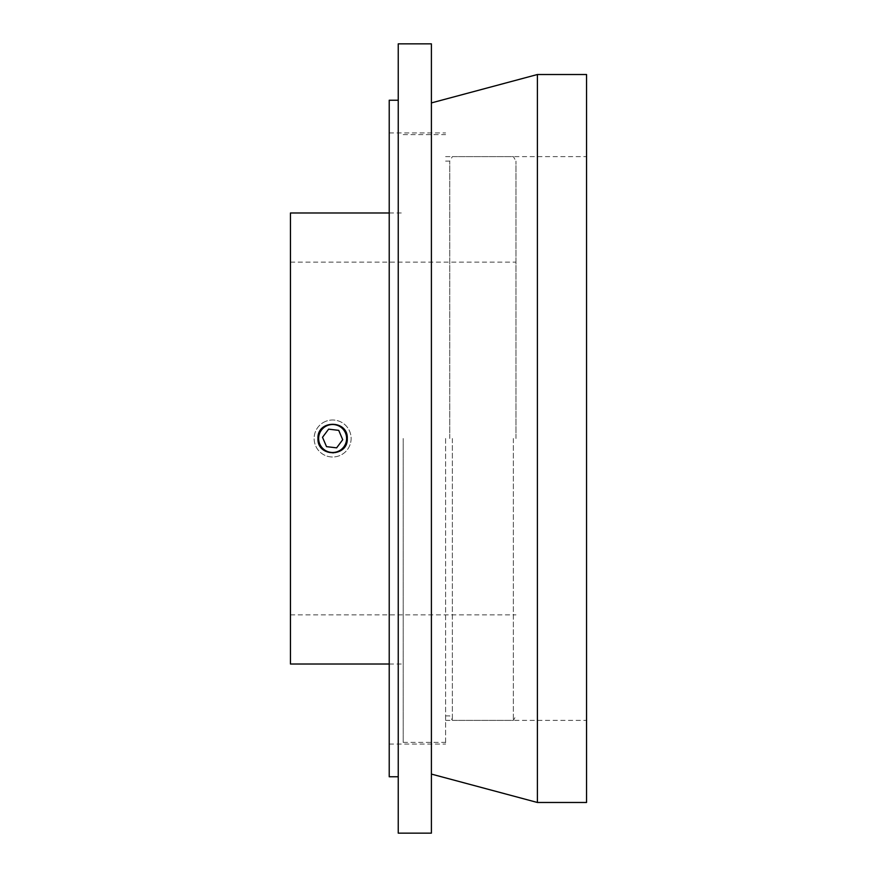 <?xml version="1.0" encoding="UTF-8"?>
<svg xmlns="http://www.w3.org/2000/svg" width="877" height="877" viewBox="0 0 877 877"><rect width="100%" height="100%" fill="white"/><g stroke="black" fill="none" stroke-linecap="round" stroke-linejoin="round"><path stroke-width="0.66" stroke-dasharray="4.38 3.29" d="M398.246 438.5L398.246 776.77L398.246 438.5M389.224 776.77L389.224 100.23M398.246 833.15L398.246 43.85M431.396 833.15L431.396 43.85M431.396 438.5L431.396 774.084L431.396 438.5M537.393 802.477L537.393 74.523M586.549 802.477L586.549 74.523M586.549 438.5L586.549 720.39L586.549 438.5M445.604 438.5L445.604 744.069L445.604 438.5M389.224 438.5L389.224 744.069L389.224 438.5M347.281 438.5C348.18 419.59 317.068 419.59 317.967 438.5C318.833 447.402 323.723 452.291 332.624 453.157C341.526 452.291 346.404 447.402 347.281 438.5M515.961 438.5L515.961 161.116L515.961 438.5M290.451 438.5L290.451 614.854L290.451 438.5M403.212 438.5L403.212 742.38L403.212 438.5M290.451 664.01L290.451 212.99M449.769 438.5L449.769 161.116L449.769 438.5M452.368 438.5L452.368 720.39L452.368 438.5M513.363 438.5L513.363 720.39L513.363 438.5M326.518 446.645L336.625 447.851L342.721 439.706L338.719 430.355L328.623 429.149L322.517 437.294L326.518 446.645M325.345 421.497A18.494 18.494 0 0 0 321.53 453.299A18.494 18.494 0 0 0 350.986 440.703A18.494 18.494 0 0 0 325.345 421.497A18.494 18.494 0 0 0 321.53 453.299A18.494 18.494 0 0 0 350.986 440.703A18.494 18.494 0 0 0 325.345 421.497M445.604 720.39L586.549 720.39M445.604 156.61L586.549 156.61M389.224 744.069L445.604 744.069M389.224 132.931L445.604 132.931M290.451 614.854L515.961 614.854M290.451 262.146L515.961 262.146M389.224 664.01L403.212 664.01M389.224 212.99L403.212 212.99M403.212 742.38L445.604 742.38M403.212 134.619L445.604 134.619M445.604 715.884L449.769 715.884L452.368 720.39L513.363 720.39L515.961 715.884M445.604 161.116L449.769 161.116L452.368 156.61L513.363 156.61L515.961 161.116"/><path stroke-width="1.32" d="M398.246 100.23L389.224 100.23L389.224 776.77L398.246 776.77M398.246 438.5L398.246 833.15L431.396 833.15L431.396 43.85L398.246 43.85L398.246 438.5M537.393 438.5L537.393 802.477L586.549 802.477L586.549 74.523L537.393 74.523L537.393 438.5M347.281 438.5C348.18 457.41 317.068 457.41 317.967 438.5C317.068 419.59 348.18 419.59 347.281 438.5M389.224 212.99L290.451 212.99L290.451 664.01L389.224 664.01M336.625 447.851L326.518 446.645L322.517 437.294L328.623 429.149L338.719 430.355L342.721 439.706L336.625 447.851M327.121 425.641A13.977 13.977 0 0 1 346.503 440.166A13.977 13.977 0 0 1 324.238 449.693A13.977 13.977 0 0 1 327.121 425.641M431.396 774.084L537.393 802.477M431.396 102.916L537.393 74.523"/></g></svg>
